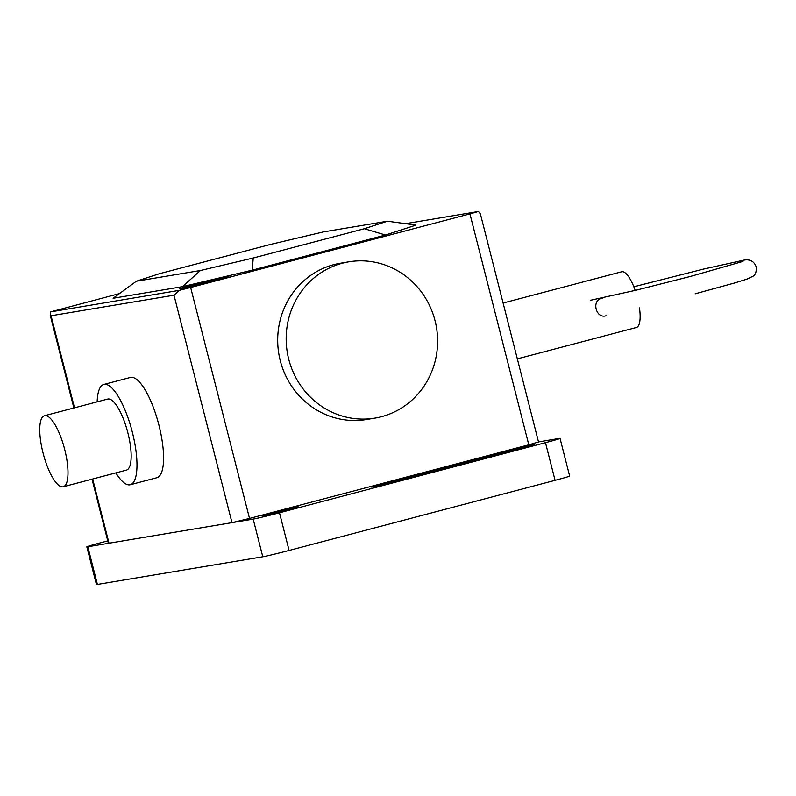 <?xml version="1.0" encoding="UTF-8"?>
<svg xmlns="http://www.w3.org/2000/svg" width="796" height="796" viewBox="0 0 796 796"><rect width="100%" height="100%" fill="white"/><g stroke="black" fill="none" stroke-linecap="round" stroke-linejoin="round"><path stroke-width="1.19" d="M503.102 303.037L621.716 271.764A28.805 8.567 75.2 0 1 621.945 271.715A28.805 8.567 75.2 0 1 635.198 290.421M639.477 307.913A28.805 8.567 75.2 0 1 636.402 327.484L517.33 358.867M602.393 298.162L601.647 298.321C591.249 300.53 595.975 319.047 606.094 315.763L605.358 315.922M43.064 453.053A36.735 10.915 -104.8 0 0 63.232 486.764A36.735 10.915 -104.8 0 0 64.685 449.432A36.735 10.915 -104.8 0 0 44.506 415.721A36.735 10.915 -104.8 0 0 43.064 453.053M44.506 415.721L107.679 399.075A36.735 10.915 75.2 0 1 127.858 432.785A36.735 10.915 75.2 0 1 126.405 470.108L63.232 486.764M115.888 472.884A51.859 15.413 -104.8 0 0 130.265 484.734A51.859 15.413 -104.8 0 0 132.305 432.039A51.859 15.413 -104.8 0 0 103.828 384.448A51.859 15.413 -104.8 0 0 97.162 401.851M103.828 384.448L130.425 377.433A51.859 15.413 75.2 0 1 158.901 425.024A51.859 15.413 75.2 0 1 156.862 477.719L130.265 484.734M253.227 258.013L200.413 270.511L136.355 281.227L159.429 273.705L270.55 244.412L323.365 231.925L387.423 221.208L416 225.099L385.503 235.029L364.349 228.731L253.227 258.013L252.242 270.162L385.503 235.029M387.423 221.208L364.349 228.731M200.413 270.511L182.443 286.669L252.242 270.162M182.443 286.669L113.112 298.261L136.355 281.227M374.956 418.109L366.478 419.522A79.222 75.62 -99.5 0 1 280.262 360.668A79.222 75.62 -99.5 0 1 340.34 263.247L348.817 261.824A79.222 75.62 80.5 0 0 288.739 359.245A79.222 75.62 80.5 0 0 374.956 418.109A79.222 75.62 80.5 0 0 435.034 320.689A79.222 75.62 80.5 0 0 348.817 261.824M173.996 295.197L231.974 522.644L249.516 518.435L190.652 287.495L179.239 290.361L173.996 295.197L51.043 315.763L50.228 315.186L50.675 311.873L119.48 293.595M231.974 522.644L109.022 543.21L92.654 479.003M179.239 290.361L50.675 311.873M190.652 287.495L469.929 213.875L528.793 444.815L538.514 441.959L480.376 213.885L478.466 211.487L469.929 213.875M478.466 211.487L405.572 223.686M92.028 479.172L108.365 543.26L109.022 543.21M528.793 444.815L249.516 518.435M262.77 515.957L277.217 511.629L298.202 506.773L262.77 515.957M384.269 483.401L510.614 450.098L534.265 444.546L395.294 481.56L371.632 487.102L384.269 483.401L384.498 484.306M538.504 441.909L559.051 438.467A21.611 0.567 165.7 0 1 560.046 438.387A21.611 0.567 165.7 0 1 545.469 442.666L279.486 512.773A21.611 0.567 165.7 0 1 253.178 519.101L87.819 546.762A21.611 0.567 165.7 0 1 86.834 546.832A21.611 0.567 165.7 0 1 101.41 542.564L107.758 540.892M86.834 546.832L96.435 584.513A21.611 0.567 -14.3 0 0 97.42 584.433L262.78 556.772A21.611 0.567 -14.3 0 0 289.087 550.454L555.071 480.336A21.611 0.567 -14.3 0 0 569.647 476.068L560.046 438.387M218.343 279.625L182.393 287.913M211.656 281.416A25.213 0.657 -14.3 0 0 220.681 277.963A25.213 0.657 -14.3 0 0 180.364 288.59A25.213 0.657 -14.3 0 0 211.656 281.416M226.691 277.207L191.339 285.366M74.506 407.821L51.043 315.763M510.863 451.093L510.614 450.098M555.071 480.336L545.469 442.666M289.087 550.454L279.486 512.773M262.78 556.772L253.178 519.101M97.42 584.433L87.819 546.762M633.835 286.779L703.644 269.048L742.161 260.531C749.205 258.64 753.882 260.75 756.2 266.869C756.508 271.685 755.523 274.759 753.225 276.093L746.907 279.157L734.937 282.879L695.107 293.824M742.986 261.406L690.51 276.411L636.412 290.122L590.692 300.231M50.228 315.186L73.879 407.98"/></g></svg>
